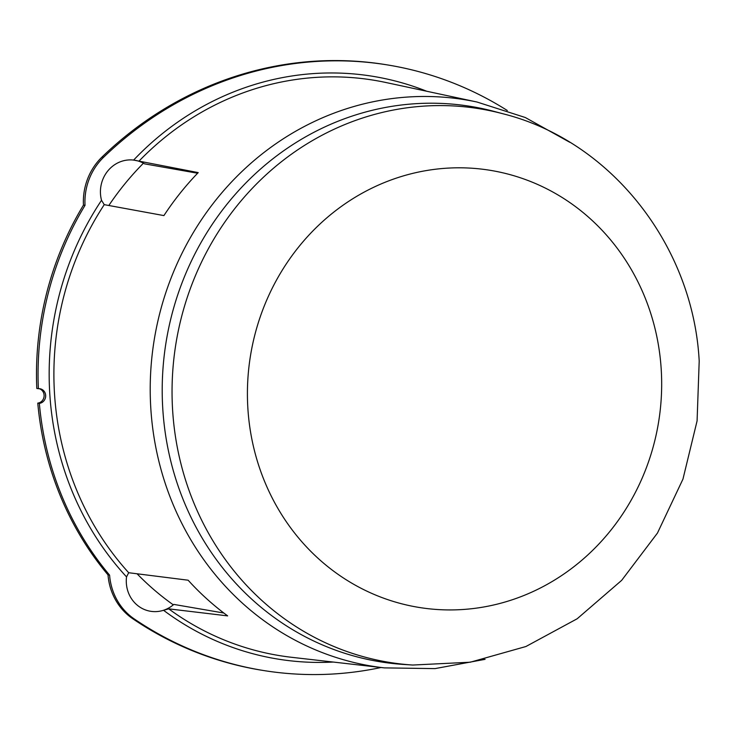 <?xml version="1.0" encoding="UTF-8"?>
<svg xmlns="http://www.w3.org/2000/svg" width="736" height="736" viewBox="0 0 736 736"><rect width="100%" height="100%" fill="white"/><g stroke="black" fill="none" stroke-linecap="round" stroke-linejoin="round"><path stroke-width="1.1" d="M403.65 664.452A281.354 262.669 -80.7 0 1 162.858 410.053A281.354 262.669 -80.7 0 1 494.242 111.449L503.047 113.795A280.462 261.832 -80.7 0 0 172.702 411.452A280.462 261.832 -80.7 0 0 412.74 665.04L403.65 664.452M85.026 205.353L83.462 205.096A307.105 286.709 -80.7 0 0 36.8 388.442L38.364 388.7A307.105 286.709 -80.7 0 1 85.026 205.353A59.055 55.136 -80.7 0 1 103.583 157.283A363.943 339.774 -80.7 0 1 387.9 64.998A363.943 339.774 -80.7 0 1 507.297 110.501M83.462 205.096A59.055 55.136 -80.7 0 1 102.019 157.035A363.943 339.774 -80.7 0 1 386.336 64.74L387.9 64.998M381.036 667.506A363.943 339.774 -80.7 0 1 262.724 670.395A363.943 339.774 -80.7 0 1 134.246 618.939A59.055 55.136 -80.7 0 1 109.59 575.147L108.017 574.89A307.105 286.709 -80.7 0 1 37.775 403.116L39.339 403.374A307.105 286.709 -80.7 0 0 109.59 575.147M262.724 670.395L261.16 670.146A363.943 339.774 -80.7 0 1 132.682 618.682A59.055 55.136 -80.7 0 1 108.017 574.89M39.174 388.682A7.378 6.891 -80.7 0 1 44.077 396.382A7.378 6.891 -80.7 0 1 37.775 403.116M38.364 388.7A7.378 6.891 -80.7 0 1 39.965 388.755A7.378 6.891 -80.7 0 1 45.669 396.216A7.378 6.891 -80.7 0 1 39.339 403.374M569.774 142.278L525.292 117.512L477.029 102.028A286.994 267.932 -80.7 0 0 150.88 409.474A286.994 267.932 -80.7 0 0 384.33 667.883L291.723 657.312A291.539 272.173 -80.7 0 1 168.719 608.856L163.521 610.273A31.335 29.256 -80.7 0 1 126.537 576.895L128.69 572.728A291.539 272.173 -80.7 0 1 54.574 394.818A291.539 272.173 -80.7 0 1 104.245 204.654L163.907 215.593A288.705 269.523 -80.7 0 1 198.214 172.61L133.621 160.089A295.228 275.623 -80.7 0 1 426.742 91.255M104.245 204.654L101.522 200.302A31.335 29.256 -80.7 0 1 133.621 160.089M128.69 572.728L188.131 580.207A288.705 269.523 -80.7 0 0 227.654 615.885L168.719 608.856M137.062 573.776A284.216 265.337 -80.7 0 0 172.325 604.146L173.31 604.854M223.827 613.024L173.825 604.412A31.335 29.256 -80.7 0 1 163.521 610.273A295.228 275.623 -80.7 0 0 333.233 662.05M135.461 160.365L135.461 160.365A31.335 29.256 -80.7 0 1 144.569 163.852L197.616 173.236M108.827 205.5A284.216 265.337 -80.7 0 1 143.06 163.585L143.437 163.208M661.158 368.432A221.435 206.733 -80.7 0 1 469.163 608.985A221.435 206.733 -80.7 0 1 247.931 409.308A221.435 206.733 -80.7 0 1 439.926 168.746A221.435 206.733 -80.7 0 1 661.158 368.432M103.583 157.283L102.019 157.035M134.246 618.939L132.682 618.682M138.984 161.129A291.539 272.173 -80.7 0 1 385.894 82.506L477.029 102.028M126.537 576.895A295.228 275.623 -80.7 0 1 49.855 394.947A295.228 275.623 -80.7 0 1 101.522 200.302M412.74 665.04L470.23 662.216L525.909 646.521L577.162 618.774L621.672 580.345L657.46 533.057L682.962 479.099L697.084 420.909L699.2 361.091C693.183 245.75 611.138 140.889 503.047 113.795M384.33 667.883L435.013 668.61L485.07 659.336"/></g></svg>
